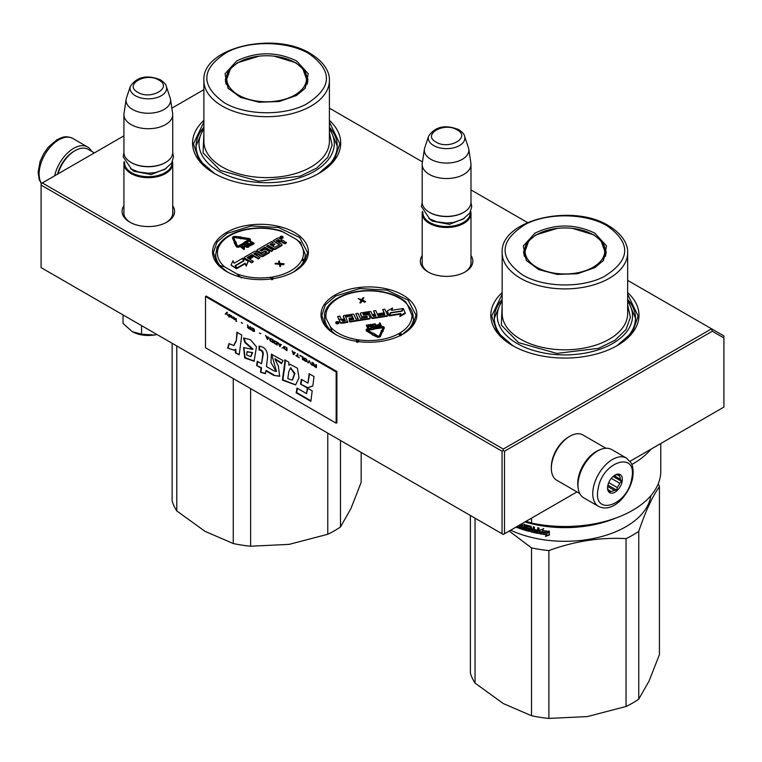 <?xml version="1.0" encoding="UTF-8"?>
<svg xmlns="http://www.w3.org/2000/svg" width="762" height="762" viewBox="0 0 762 762"><rect width="100%" height="100%" fill="white"/><g stroke="black" fill="none" stroke-linecap="round" stroke-linejoin="round"><path stroke-width="1.14" d="M294.37 271.529A47.93 27.67 180 0 1 226.581 271.529A47.93 27.67 180 0 1 226.581 232.4A47.93 27.67 180 0 1 294.37 232.4A47.93 27.67 180 0 1 294.37 271.529L294.37 271.529M402.831 334.156A47.93 27.67 180 0 1 335.042 334.156A47.93 27.67 180 0 1 335.042 295.018A47.93 27.67 180 0 1 402.831 295.018A47.93 27.67 180 0 1 402.831 334.156L402.831 334.156M470.992 255.632A26.251 15.154 180 0 1 465.144 271.929A26.251 15.154 180 0 1 428.025 271.929A26.251 15.154 180 0 1 422.186 255.632M627.659 292.56A74.076 42.767 180 0 1 617.287 345.538A74.076 42.767 180 0 1 512.521 345.538A74.076 42.767 180 0 1 502.158 292.56M172.726 205.816A26.251 15.154 180 0 1 166.878 222.123A26.251 15.154 180 0 1 129.759 222.123A26.251 15.154 180 0 1 123.92 205.816M329.394 120.358A74.076 42.767 180 0 1 319.021 173.336A74.076 42.767 180 0 1 214.255 173.336A74.076 42.767 180 0 1 203.892 120.358M329.394 108.166L422.472 161.906M470.992 189.919L527.523 222.552M627.659 280.368L711.575 328.813L503.282 449.075L42.32 182.937L123.92 135.836M171.841 108.166L203.892 89.659M220.047 265.376A44.291 25.565 0 0 0 227.924 272.282M324.85 315.125A44.291 25.565 0 0 0 324.65 317.563A44.291 25.565 0 0 0 332.089 331.746M407.737 305.238A44.291 25.565 180 0 1 413.223 317.525M428.663 272.291A24.508 14.145 180 0 1 422.081 262.642A24.508 14.145 180 0 1 422.186 261.337M470.992 261.337A24.508 14.145 180 0 1 471.097 262.642A24.508 14.145 180 0 1 464.515 272.291M502.158 299.466A70.59 40.757 0 0 0 494.309 318.145A70.59 40.757 0 0 0 513.788 346.253M627.659 299.466A70.59 40.757 180 0 1 635.498 318.145A70.59 40.757 180 0 1 616.029 346.253M130.397 222.475A24.508 14.145 180 0 1 123.815 212.827A24.508 14.145 180 0 1 123.92 211.522M172.726 211.522A24.508 14.145 180 0 1 172.831 212.827A24.508 14.145 180 0 1 166.24 222.475M203.892 127.264A70.59 40.757 0 0 0 196.044 145.942A70.59 40.757 0 0 0 215.522 174.05M329.394 127.264A70.59 40.757 180 0 1 337.233 145.942A70.59 40.757 180 0 1 317.764 174.05M42.32 182.937L41.091 183.652L41.091 185.08L502.053 451.209L503.282 450.494L504.511 451.209L712.299 331.241L711.575 328.813L723.9 335.928L723.9 407.089L630.022 461.286M503.282 449.075L503.282 450.494M712.299 331.241L723.9 337.947M41.091 185.08L41.091 267.624L503.282 534.467L504.511 533.752L504.511 451.209M502.053 451.209L502.053 533.752M576.967 491.919L504.511 533.752M335.337 334.318L325.326 325.555L321.821 315.249L325.403 304.838L335.623 296.018L359.75 288.569L386.972 290.122L408.108 300.142L416.052 315.249L412.547 325.555L402.546 334.318M226.876 271.701L216.865 262.938L213.36 252.632L216.951 242.221L227.162 233.391L251.289 225.952L278.511 227.495L299.657 237.515L307.591 252.632L304.086 262.938L294.084 271.701M512.836 345.719L497.186 332.07L491.7 316.011L502.158 294.237M627.659 294.237L638.118 316.011L632.622 332.07L616.982 345.719M214.57 173.517L198.92 159.868L193.434 143.808L203.892 122.034M329.394 122.034L339.852 143.808L334.356 159.868L318.716 173.517M470.992 263.947L470.992 213.398A24.403 14.087 0 0 1 455.924 226.409A24.403 14.087 0 0 1 429.33 223.361A24.403 14.087 180 0 1 422.186 213.398A24.403 14.087 180 0 1 422.443 211.341M470.992 213.398A24.403 14.087 0 0 0 470.726 211.341M470.268 212.274A23.708 13.687 0 0 1 456.095 225.362A23.708 13.687 0 0 1 429.825 222.504A23.708 13.687 180 0 1 422.9 212.274M429.825 212.541L429.33 212.255L429.825 212.541A23.708 13.687 0 0 0 463.353 212.541A23.708 13.687 0 0 0 463.591 212.398M463.353 212.541L463.839 212.255A24.403 14.087 0 0 1 429.33 212.255A24.403 14.087 180 0 1 422.186 202.292L422.186 164.44A24.403 14.087 180 0 1 422.272 163.22L424.405 149.095A22.26 12.849 180 0 1 424.729 147.771L428.635 136.084A18.288 10.554 0 0 0 433.654 145.552A18.288 10.554 -0 0 0 455.162 147.409A18.288 10.554 -0 0 0 464.534 136.084L468.449 147.771A22.26 12.849 0 0 1 468.763 149.095L470.897 163.22A24.403 14.087 0 0 1 470.992 164.44A24.403 14.087 0 0 1 455.924 177.451A24.403 14.087 0 0 1 429.33 174.403A24.403 14.087 180 0 1 422.186 164.44M463.839 212.255A24.403 14.087 0 0 0 470.992 202.292L470.992 164.44M468.763 149.095A22.26 12.849 0 0 1 455.99 161.858A22.26 12.849 0 0 1 430.844 159.296A22.26 12.849 180 0 1 424.405 149.095M172.726 214.132L172.726 163.582A24.403 14.087 0 0 1 157.658 176.603A24.403 14.087 0 0 1 131.064 173.546A24.403 14.087 180 0 1 123.92 163.582A24.403 14.087 180 0 1 124.177 161.525M172.726 163.582A24.403 14.087 0 0 0 172.46 161.525M172.002 162.458A23.708 13.687 0 0 1 157.829 175.555A23.708 13.687 0 0 1 131.559 172.698A23.708 13.687 180 0 1 124.635 162.458M131.559 162.735L131.064 162.449L131.559 162.735A23.708 13.687 0 0 0 165.078 162.735A23.708 13.687 0 0 0 165.325 162.592M165.078 162.735L165.573 162.449A24.403 14.087 0 0 1 131.064 162.449A24.403 14.087 180 0 1 123.92 152.486L123.92 114.624A24.403 14.087 180 0 1 124.006 113.405L126.14 99.279A22.26 12.849 180 0 1 126.463 97.965L130.369 86.277A18.288 10.554 0 0 0 135.388 95.736A18.288 10.554 -0 0 0 156.896 97.603A18.288 10.554 -0 0 0 166.268 86.277L170.183 97.965A22.26 12.849 0 0 1 170.498 99.279L172.631 113.405A24.403 14.087 0 0 1 172.726 114.624A24.403 14.087 0 0 1 157.658 127.645A24.403 14.087 0 0 1 131.064 124.587A24.403 14.087 180 0 1 123.92 114.624M165.573 162.449A24.403 14.087 0 0 0 172.726 152.486L172.726 114.624M170.498 99.279A22.26 12.849 0 0 1 157.724 112.043A22.26 12.849 0 0 1 132.578 109.48A22.26 12.849 180 0 1 126.14 99.279M156.943 334.508A22.66 13.078 180 0 1 154.191 335.051L156.896 334.48M132.293 331.661C138.551 335.042 145.847 336.166 154.191 335.051L141.551 334.147L132.293 331.661L123.044 323.459L123.044 314.935M141.551 325.622L141.551 334.147M578.091 487.547A26.146 15.097 -60 0 1 596.208 451.495A26.146 15.097 -60 0 1 599.894 449.799M579.768 493.538L556.765 480.25A26.146 15.097 -60 0 1 551.345 468.287A26.146 15.097 -60 0 1 569.833 436.264A26.146 15.097 -60 0 1 582.911 434.969L605.914 448.247M569.833 436.264L568.604 436.978L569.833 436.264M551.345 468.287L551.345 466.858A24.403 14.087 -60 0 1 568.604 436.978M94.355 152.905L88.182 149.342A26.146 15.097 120 0 0 75.105 150.638L73.876 151.352A24.403 14.087 120 0 0 57.579 174.136M73.876 151.352L75.105 150.638A26.146 15.097 120 0 0 57.96 173.917M578.491 479.612A27.889 16.097 -60 0 1 592.274 454.924A27.889 16.097 -60 0 1 611.638 449.542L626.421 458.086A27.889 16.097 -60 0 0 607.066 463.458A27.889 16.097 -60 0 0 593.274 488.147A27.889 16.097 -60 0 0 598.541 506.387L583.749 497.843A27.889 16.097 120 0 1 578.491 479.612M598.141 488.833C602.161 461.2 637.851 450.209 631.746 478.479C627.736 506.111 592.045 517.103 598.141 488.833M622.144 481.441A10.458 6.039 -60 0 1 614.105 492.623A10.458 6.039 -60 0 1 607.552 487.928A10.458 6.039 -60 0 1 607.743 485.87A10.458 6.039 -60 0 1 614.944 475.117A10.458 6.039 -60 0 1 622.144 481.441M607.571 487.328A9.068 5.229 120 0 0 608.571 490.204L609.8 492.3L610.848 491.357A9.068 5.229 120 0 0 614.277 490.299L607.647 486.47M614.439 475.431A9.068 5.229 -60 0 1 617.077 474.821L619.535 474.688L619.344 475.964A9.068 5.229 -60 0 1 620.373 479.269L621.601 481.365L619.658 483.175A9.068 5.229 120 0 1 617.258 487.537L616.734 490.166L614.277 490.299M621.601 481.365L613.096 476.46M619.658 483.175L611.286 478.346M617.258 487.537L608.733 482.613M610.848 491.357L608.362 489.918M616.734 490.166L607.914 485.08M619.344 475.964L617.315 474.793M620.373 479.269L614.115 475.659M91.554 151.286A27.889 16.097 120 0 0 87.573 146.98A27.889 16.097 120 0 0 78.048 146.39A27.889 16.097 -60 0 0 54.673 175.812M638.756 699.145A95.869 55.35 180 0 1 626.04 706.488L587.378 716.575L548.888 718.423L548.888 550.574C574.605 541.163 600.323 537.181 626.04 538.639A95.869 55.35 180 0 0 632.698 535.143A95.869 55.35 -0 0 0 638.756 531.304L638.756 699.145L649.11 680.933L659.425 654.606L659.425 486.756A95.869 55.35 -0 0 0 658.33 483.575M638.756 531.304C645.643 511.016 652.529 496.167 659.425 486.756M626.04 538.639L626.04 706.488M475.04 518.16L475.04 683.123L503.339 703.574L531.524 715.737L531.524 547.888L509.178 531.057M510.645 530.209A86.277 49.816 180 0 0 625.916 526.713A86.277 49.816 -0 0 0 650.891 495.633M548.888 550.574A95.869 55.35 180 0 1 531.524 547.888M548.888 718.423A95.869 55.35 180 0 1 531.524 715.737M475.04 683.123A95.869 55.35 180 0 1 470.392 673.103L470.392 515.474M528.571 529.323L528.676 528.733A85.582 49.406 180 0 1 526.561 528.142L525.761 525.304L526.247 524.999L525.761 525.304L526.247 528.504A86.277 49.816 180 0 0 528.38 529.104L528.38 530.152A86.277 49.816 180 0 1 525.037 529.199L525.037 524.647L523.894 524.294L523.894 528.847L522.761 528.495L522.294 523.78A86.277 49.816 180 0 1 521.97 523.675M537.543 532.267L537.543 532.267A86.277 49.816 180 0 1 534.41 531.619L534.41 527.066L533.2 526.799L533.2 529.247A86.277 49.816 180 0 1 531.619 528.876L531.114 526.304A86.277 49.816 180 0 1 526.247 524.999M537.743 531.247L537.962 530.866A85.582 49.406 180 0 1 535.143 530.295L534.895 530.676A86.277 49.816 180 0 0 537.743 531.247L537.962 530.866M538.972 533.143L538.458 533.495L538.972 533.143L538.972 527.98L537.743 527.752L537.743 530.2A86.277 49.816 180 0 1 534.895 529.619L534.895 530.676M538.667 533.105L538.458 533.495A86.277 49.816 180 0 1 531.114 531.914L530.619 531.352L531.39 531.543A85.582 49.406 180 0 0 538.667 533.105L539.182 532.762M530.619 527.409L530.704 526.818A85.582 49.406 180 0 1 527.447 525.951L527.133 526.313A86.277 49.816 180 0 0 530.428 527.19L530.619 531.352M526.952 526.428L527.133 527.704A86.277 49.816 180 0 0 529.285 528.285L529.771 528.857L529.285 531.447A86.277 49.816 180 0 1 518.998 528.257L519.37 527.914A85.582 49.406 180 0 0 529.571 531.076L530.057 530.762M521.399 528.037L521.399 528.037A86.277 49.816 180 0 1 518.998 527.199L518.998 528.257M521.579 527.047L521.579 527.933L521.922 526.694A85.582 49.406 180 0 1 519.903 525.999L519.532 526.342A86.277 49.816 180 0 0 521.579 527.047L521.922 526.694M520.817 524.342A86.277 49.816 180 0 0 521.399 524.542L521.579 525.99A86.277 49.816 180 0 1 519.532 525.285L519.532 526.342M518.103 525.904L518.103 527.923A86.277 49.816 180 0 1 516.007 527.113M541.211 532.238L540.02 533.771A86.277 49.816 180 0 0 546.735 534.772L545.468 536.4L549.354 535.048L549.354 531.4L547.964 533.181A86.277 49.816 180 0 1 541.211 532.238M542.287 530.476L543.516 528.904L539.753 530.114L539.753 533.724L541.077 532.019A86.277 49.816 180 0 0 547.821 532.971L549.069 531.371A86.277 49.816 180 0 1 542.287 530.476L543.687 528.514M615.629 518.122A86.277 49.816 180 0 1 524.932 521.97M523.894 528.847L524.227 524.399M528.866 528.952L528.571 530.038M533.2 529.247L533.457 526.856M535.143 529.676L535.143 530.295M537.743 530.2L537.962 527.79M530.895 527.037L530.895 530.981M519.37 527.333L519.37 527.914M519.903 525.418L519.903 525.999M521.579 525.99L521.751 524.189A85.582 49.406 180 0 1 521.322 524.046M518.103 527.447A85.582 49.406 180 0 1 516.503 526.828M549.478 534.648L545.621 536.01M546.735 534.772L546.878 534.381A85.582 49.406 180 0 1 540.306 533.4M549.192 530.981L547.964 532.571A85.582 49.406 180 0 1 541.268 531.628L539.753 533.724M539.953 530.047L539.953 533.343M585.73 525.18A85.582 49.406 180 0 1 544.078 525.18M517.608 526.19L517.093 526.485M533.457 529.923A85.582 49.406 180 0 1 531.886 529.552L531.809 531.028L533.009 531.304L533.2 530.295A86.277 49.816 180 0 1 531.619 529.923M533.2 530.295L533.009 531.304M606.095 253.67A41.31 23.851 0 0 0 605.485 251.05M534.981 233.124C554.936 223.657 574.881 223.657 594.827 233.124L606.523 245.964L603.533 260.375L594.827 267.672L577.472 273.729L557.232 274.425L538.744 269.605L526.275 260.375L523.294 245.964L534.981 233.124M526.752 260.966L523.599 251.822L526.742 242.697L535.696 234.953L557.355 228.371M572.462 228.371L594.112 234.953L603.075 242.697L606.219 251.822L603.056 260.966M660.778 443.541L660.778 471.154A95.869 55.35 180 0 1 531.524 523.037L531.524 518.16M526.094 521.294L531.524 523.037M651.081 449.132A95.869 55.35 180 0 1 631.831 464.506M627.659 301.304A67.627 39.043 180 0 1 602.18 348.444A67.627 39.043 180 0 1 517.084 343.472A67.627 39.043 -0 0 1 502.158 301.304M502.158 304.943L501.348 325.098L518.56 342.624L556.841 353.416L598.541 348.339L615.001 340.262L626.021 329.527L630.393 317.316L627.659 304.943M607.304 225.923C631.527 243.345 630.46 260.242 604.076 276.606C581.492 288.398 543.525 287.588 522.513 274.872C498.281 257.451 499.358 240.554 525.732 224.19C548.326 212.398 586.292 213.217 607.304 225.923M524.332 251.05A41.31 23.851 -0 0 0 523.723 253.67M593.084 267.233A39.853 23.012 180 0 1 542.306 269.919A39.853 23.012 180 0 1 528.533 241.564A39.853 23.012 180 0 1 536.724 234.696A39.853 23.012 -0 0 1 601.285 241.564A39.853 23.012 -0 0 1 593.084 267.233M627.659 299.609L635.498 318.211M494.319 318.211L502.158 299.609M340.481 440.474L340.481 526.942L350.844 508.73L361.159 482.403L361.159 452.409M340.481 526.942A95.869 55.35 180 0 1 327.774 534.286L289.112 544.373L250.622 546.221A95.869 55.35 180 0 1 233.258 543.535L233.258 378.562M327.774 433.14L327.774 534.286M250.622 388.591L250.622 546.221M176.774 345.958L176.774 510.921L205.073 531.371L233.258 543.535M176.774 510.921A95.869 55.35 180 0 1 172.126 500.901L172.126 343.271M307.829 81.467A41.31 23.851 0 0 0 307.219 78.848M236.715 60.922C256.67 51.454 276.616 51.454 296.561 60.922L308.258 73.762L305.267 88.173L296.561 95.469L279.206 101.527L258.966 102.222L240.478 97.403L228.009 88.173L225.028 73.762L236.715 60.922M228.486 88.763L225.333 79.619L228.476 70.495L237.43 62.751L259.09 56.169M274.196 56.169L295.847 62.751L304.81 70.495L307.953 79.619L304.79 88.763M329.394 129.102A67.627 39.043 180 0 1 303.914 176.241A67.627 39.043 180 0 1 218.818 171.269A67.627 39.043 -0 0 1 203.892 129.102M203.892 132.74L203.083 152.895L220.294 170.421L258.575 181.213L300.276 176.136L316.735 168.059L327.755 157.324L332.127 145.113L329.394 132.74M309.039 53.721C333.261 71.142 332.184 88.04 305.81 104.404C283.226 116.195 245.25 115.386 224.238 102.67C200.015 85.249 201.092 68.351 227.467 51.987C250.06 40.196 288.026 41.015 309.039 53.721M226.066 78.848A41.31 23.851 -0 0 0 225.457 81.467M294.818 95.031A39.853 23.012 180 0 1 244.04 97.717A39.853 23.012 180 0 1 230.267 69.361A39.853 23.012 180 0 1 238.458 62.494A39.853 23.012 0 0 1 303.019 69.361A39.853 23.012 0 0 1 294.818 95.031M329.394 127.406L337.233 146.009M196.044 146.009L203.892 127.406M336.194 334.794A44.796 25.86 180 0 1 332.099 331.861L330.422 326.831L324.298 314.897C325.355 308.467 329.517 303.028 336.785 298.561A1.743 1.029 58.7 0 1 337.69 298.628A2.438 1.41 0 0 0 338.28 298.018L337.452 298.475L338.28 298.018A2.438 1.41 0 0 0 339.319 297.685A43.053 24.86 180 0 1 378.962 291.551A2.438 1.41 0 0 0 380.162 291.541L381.21 292.065M406.07 302.181L406.07 302.19C399.945 296.942 391.754 293.408 381.486 291.598L381.19 291.894A43.053 24.86 180 0 1 407.451 304.61L413.585 319.249A44.796 25.86 180 0 1 401.688 334.794M405.775 302.438L407.451 304.61M335.899 322.812A1.495 0.867 0 0 0 335.842 323.04A1.495 0.867 0 0 0 335.899 323.259A1.495 0.867 0 0 0 337.537 323.898A1.495 0.867 0 0 0 338.842 323.04A1.495 0.867 0 0 0 338.795 322.812M339.547 320.688A1.391 0.81 0 0 0 339.5 320.897A1.391 0.81 0 0 0 339.547 321.107L340.347 322.812A1.095 0.638 0 0 0 341.69 323.259L347.72 322.326L345.567 316.363L352.025 315.573L352.977 317.621L349.006 318.24L349.291 318.849L353.263 318.23L353.758 319.335L349.196 320.202L349.768 321.44L369.313 318.421A1.095 0.638 0 0 0 370.094 317.64L368.941 315.154A1.095 0.638 0 0 0 367.589 314.706L363.379 315.144L363.045 313.658L369.075 312.725L371.608 317.411A1.095 0.638 0 0 0 372.951 317.859L386.763 315.716A1.095 0.638 0 0 0 387.534 314.944L384.867 309.191L382.715 309.524L384.229 312.791L378.571 313.668L378.857 314.277L384.515 313.401L384.753 314.696L378.114 315.725L375.742 310.601L373.58 310.934L375.104 314.201L372.275 314.639L371.037 311.982A1.095 0.638 0 0 0 369.694 311.534L361.178 312.858A1.095 0.638 0 0 0 360.397 313.63L361.636 316.287A1.095 0.638 0 0 0 362.979 316.735L366.693 316.154L367.274 317.402L360.369 318.468L357.997 313.344L355.835 313.677L358.216 318.802L356.064 319.135L353.968 314.63A1.095 0.638 0 0 0 352.625 314.173L344.1 315.497A1.095 0.638 0 0 0 343.329 316.268L344.557 318.926L342.405 319.259A1.095 0.638 180 0 1 341.062 318.811L339.823 316.154L337.671 316.487L338.823 318.983A1.391 0.81 0 0 0 340.538 319.545A1.391 0.81 0 0 0 339.5 320.326A1.391 0.81 0 0 0 339.547 320.535L340.347 322.24A1.095 0.638 0 0 0 341.69 322.688L347.72 321.764M337.671 316.487L338.823 319.545A1.391 0.81 0 0 0 339.576 320.069M343.329 316.516A1.095 0.638 0 0 0 343.329 316.84L344.31 318.964M355.835 313.677L357.969 318.84M360.397 313.868A1.095 0.638 0 0 0 360.397 314.201L361.636 316.849A1.095 0.638 0 0 0 362.979 317.297L366.693 316.725L367.36 317.383M373.58 310.934L374.856 314.239M378.571 313.668L378.857 314.849L384.515 313.973L384.839 314.677M382.715 309.524L383.981 312.83M362.96 314.249L369.503 313.439L371.608 317.973A1.095 0.638 0 0 0 372.951 318.421L386.763 316.287A1.095 0.638 0 0 0 387.534 315.516L387.534 315.268M349.196 320.202L349.768 322.012L369.313 318.992A1.095 0.638 0 0 0 370.094 318.211L370.094 317.973M349.006 318.24L349.291 319.421L353.263 318.802L353.587 319.507M345.481 316.954L351.596 316.001L352.73 317.659M389.677 315.268L400.993 313.515L399.869 316.525L405.317 313.373L403.317 308.515L402.088 311.163L390.773 312.915L389.677 315.268L389.677 315.839L400.707 314.135M391.754 310.305L392.563 307.991L387.191 311.087L389.172 315.344L390.401 312.696L401.717 310.944L402.812 308.591L391.468 310.344L392.563 307.991M401.869 311.191L402.812 308.591M387.191 311.087L389.172 315.916L390.62 313.23M372.027 333.194L372.037 334.68L376.78 336.909A2.229 1.286 0 0 0 380.495 336.328L382.229 332.08L381.152 331.908L379.419 335.585A1.114 0.648 180 0 1 377.561 335.88L373.599 333.185L372.027 333.194L372.037 334.108L376.78 336.337A2.229 1.286 0 0 0 380.495 335.756L382.229 332.08M382.991 327.984L382.153 327.231L383.115 327.66L381.533 331.099L380.99 331.013L381.781 331.803L383.143 331.346L382.61 331.26L384.172 327.946A1.886 1.086 0 0 0 384.238 327.66A1.886 1.086 0 0 0 381.867 326.612L374.761 327.708L375.056 328.327L382.153 327.231M374.761 327.708L375.056 328.898L382.153 327.803M384.172 328.517A1.886 1.086 0 0 0 384.238 328.232A1.886 1.086 0 0 0 384.172 327.946L382.857 331.299M382.229 332.222L383.143 331.346M380.99 331.013L381.352 331.946M366.217 330.156A1.886 1.086 0 0 0 366.151 330.441A1.886 1.086 0 0 0 366.722 331.222L371.389 333.861L372.027 333.48M367.446 330.156L373.713 329.46L374.494 328.66L373.123 327.612L367.551 328.822A1.886 1.086 0 0 0 366.151 329.87A1.886 1.086 0 0 0 366.722 330.651L371.389 333.289L372.161 332.832L367.265 329.87L373.713 328.889L374.494 328.089M377.342 325.288L378.485 326.536L381.324 326.165L380.076 322.907L379.495 323.002L380.048 324.202L377.847 324.602L377.447 325.517L381.324 325.593M379.495 323.002L379.8 324.241M372.237 324.793L372.666 326.527L373.694 327.165L376.209 326.774L376.542 325.355L375.123 323.86L372.599 324.25L372.275 325.098L373.199 326.422L375.418 326.507L376.58 325.66M370.494 324.393L371.475 326.507L369.132 324.602L368.36 324.726L367.989 327.041L367.008 324.936L366.427 325.593L367.675 328.279L368.541 328.136L368.884 325.517L371.446 327.689L372.313 327.555L371.075 324.307L370.494 324.393L371.046 326.165M362.607 300.161L363.798 297.675L362.96 297.809L361.721 299.676L358.188 298.542L361.493 300.161L359.988 302.428L360.836 302.304L362.064 300.428L365.608 301.562L362.341 300.028L363.798 297.675M359.988 302.428L359.988 303L360.836 302.866L362.064 300.99L364.76 302.266L365.608 301.562M358.188 298.542L361.207 300.59M357.845 342.405L357.711 339.9L356.673 342.224M401.288 335.328L399.602 333.423L400.421 335.823M336.594 298.971L338.28 298.018M338.795 322.24A1.495 0.867 0 0 0 337.147 321.612A1.495 0.867 0 0 0 335.842 322.469A1.495 0.867 0 0 0 335.899 322.688A1.495 0.867 0 0 0 337.537 323.326A1.495 0.867 0 0 0 338.842 322.469A1.495 0.867 0 0 0 338.795 322.24M384.515 313.973L384.515 313.401M378.857 314.849L378.857 314.277M349.768 322.012L349.768 321.44M353.263 318.802L353.263 318.23M349.291 319.421L349.291 318.849M399.869 315.954L405.317 312.811M390.401 313.268L390.401 312.696M389.172 315.916L389.172 315.344M372.037 334.68L372.037 334.108M372.428 334.451L372.428 333.88M375.056 328.898L375.056 328.327M371.389 333.861L371.389 333.289M373.713 329.46L373.713 328.889M373.561 329.127L373.561 328.565M377.447 326.088L377.447 325.517M379 326.527L379 325.955M378.485 326.536L378.485 325.974M378.019 326.431L378.019 325.86M377.619 326.25L377.619 325.679M375.418 327.079L375.418 326.507M374.637 327.193L374.637 326.631M374.132 327.212L374.132 326.641M373.694 327.165L373.694 326.593M373.199 326.993L373.199 326.422M372.894 326.793L372.894 326.222M372.666 326.527L372.666 325.955M372.275 325.669L372.275 325.098M376.485 326.479L376.485 325.917M376.209 326.774L376.209 326.203M375.876 326.946L375.876 326.374M371.446 327.689L372.313 326.984M368.884 325.517L368.884 324.945L371.446 327.117M368.541 328.136L368.884 324.945M367.675 328.279L368.541 327.574M366.427 325.022L367.675 327.708M364.76 302.266L364.76 301.695M362.064 300.99L362.064 300.428M360.836 302.866L360.836 302.304M380.028 291.884L380.162 291.541A2.438 1.41 0 0 0 381.19 291.894M337.128 323.126L336.423 321.974L337.69 322.326L337.69 321.774L338.233 322.955L337.128 323.126M341.624 320.03L344.843 319.535L345.424 320.783L342.538 321.231L341.624 320.03M372.551 315.249L375.38 314.811L375.885 315.916L373.466 316.44L372.551 315.249M380.209 324.545L380.609 325.403L377.952 325.26L380.209 324.545L380.362 325.441M374.485 326.288L373.247 325.86L372.961 324.564L375.561 324.593L375.857 325.888L374.485 326.288M336.956 323.078L336.956 322.507M336.747 322.488L336.852 321.907M337.69 322.555L337.69 321.774M341.871 320.564L344.843 320.107L344.843 319.535M344.843 320.107L345.176 320.821M372.799 315.782L375.38 315.382L375.38 314.811M375.38 315.382L375.714 316.087M378.371 324.831L378.104 325.498L378.104 324.926M378.371 325.393L380.209 325.107M372.932 325.174L372.961 324.564M372.961 325.136L373.19 324.402M373.19 324.974L373.551 324.288M373.551 324.86L374.332 324.164M374.332 324.736L374.742 324.164M374.742 324.736L375.085 324.231M375.561 325.155L375.876 325.841M337.195 322.631L337.909 322.793L337.195 323.117M216.722 248.117L218.589 246.621L217.656 246.659C222.828 237.658 232.915 231.762 247.936 228.981L250.212 228.629C260.966 227.209 271.262 227.962 281.102 230.886L296.399 239.401L300.466 242.459M241.316 277.901L236.744 273.844L224.552 266.805L219.989 265.595A44.796 25.86 180 0 1 215.684 254.527L216.999 248.069A1.743 1.381 22.5 0 1 218.608 247.317A2.438 1.41 0 0 0 218.589 246.621A2.438 1.41 0 0 0 219.208 246.031A43.053 24.86 180 0 1 248.231 229.276A2.438 1.41 0 0 0 249.25 228.924L249.384 229.267M280.092 237.363A1.495 0.867 0 0 0 280.006 237.649A1.495 0.867 0 0 0 280.445 238.258A1.495 0.867 0 0 0 282.073 238.449A1.495 0.867 0 0 0 283.007 237.649A1.495 0.867 0 0 0 282.921 237.363M278.816 242.516L279.902 241.887A1.095 0.638 0 0 1 281.454 241.887L284.817 243.83L286.398 242.916L283.245 240.525A1.391 0.81 0 0 0 281.273 240.525A1.391 0.81 0 0 0 281.683 239.963A1.391 0.81 0 0 0 281.273 239.392L279.102 238.135A1.095 0.638 0 0 0 277.549 238.135L273.139 240.687L279.664 244.745L274.758 247.288L272.158 245.793L275.072 244.107L274.291 243.659L271.386 245.335L269.948 244.431L273.206 242.468L271.634 241.554L257.318 249.812A1.095 0.638 0 0 0 257.318 250.717L260.48 252.536A1.095 0.638 0 0 0 262.033 252.536L265.3 250.936L266.871 252.127L262.461 254.679L256.213 251.355A1.095 0.638 0 0 0 254.66 251.355L244.554 257.185A1.095 0.638 0 0 0 244.554 258.089L251.851 262.299L253.422 261.385L249.288 258.994L253.422 256.603L252.651 256.156L248.507 258.547L247.174 257.499L252.032 254.689L258.528 258.442L260.109 257.527L255.965 255.137L258.042 253.946L261.404 255.889A1.095 0.638 0 0 0 262.957 255.889L269.196 252.289A1.095 0.638 0 0 0 269.196 251.393L265.824 249.45A1.095 0.638 0 0 0 264.271 249.45L261.547 251.022L259.871 250.25L265.024 247.193L271.52 250.936L273.101 250.031L266.605 246.278L268.176 245.364L273.901 248.669A1.095 0.638 0 0 0 275.453 248.669L281.692 245.069A1.095 0.638 0 0 0 281.692 244.173L278.32 242.23L279.902 241.316A1.095 0.638 180 0 1 281.454 241.316L284.817 243.259L286.398 242.354M267.1 246.564L268.176 245.935L273.901 249.241A1.095 0.638 0 0 0 275.453 249.241L281.692 245.64A1.095 0.638 0 0 0 281.892 244.907M260.223 250.536L265.024 247.764L271.52 251.508L273.101 250.031M256.461 255.422L258.042 254.508L261.404 256.451A1.095 0.638 0 0 0 262.957 256.451L269.196 252.851A1.095 0.638 0 0 0 269.396 252.117M247.421 257.918L252.032 255.26L258.528 259.013L260.109 257.527M249.774 259.28L253.422 256.603M244.345 257.918A1.095 0.638 0 0 0 244.554 258.651L251.851 262.871L253.422 261.385M257.118 250.546A1.095 0.638 0 0 0 257.318 251.279L260.48 253.108A1.095 0.638 0 0 0 262.033 253.108L264.805 251.498L266.624 252.27M270.3 244.716L273.206 242.468M272.653 246.069L275.072 244.107M273.139 240.687L279.425 244.888M231.01 265.062L236.458 268.776L235.229 265.567L243.516 260.775L242.421 258.423L234.134 263.204L233.001 260.766L231.01 265.062L236.458 268.214M235.734 265.643L236.82 268.567L245.135 263.766L246.221 266.128L248.183 261.328L242.792 258.204L244.021 260.852L235.734 265.643L236.82 267.995L245.135 263.204L246.221 265.557L248.183 261.328M242.792 258.204L243.811 260.975M240.821 238.258L240.821 238.83L242.173 238.363L241.373 237.011L235.334 236.449A2.229 1.286 0 0 0 232.553 237.696A2.229 1.286 0 0 0 232.629 238.03L234.315 241.716L235.391 241.544L233.705 237.868A1.114 0.648 180 0 1 235.058 237.077L240.821 238.258L242.173 237.801M233.763 238.001A1.114 0.648 0 0 1 235.058 237.649L240.821 238.496M232.61 237.982A2.229 1.286 0 0 0 232.553 238.268A2.229 1.286 0 0 0 232.629 238.601L234.515 242.249M234.153 242.611L236.21 246.421A1.886 1.086 0 0 0 237.544 247.193A1.886 1.086 0 0 0 239.363 246.917L244.564 243.916L243.773 242.888L238.573 245.888L237.287 245.688L235.763 242.364L236.306 242.278L234.944 241.821L234.153 242.611L234.686 242.526L236.21 245.85A1.886 1.086 0 0 0 237.544 246.621A1.886 1.086 0 0 0 239.363 246.345L244.564 243.345M236.01 242.897L236.306 242.278M246.069 243.04L249.841 240.868A1.886 1.086 0 0 0 250.393 240.097A1.886 1.086 0 0 0 250.327 239.811M244.564 243.507L246.069 243.526L245.65 242.716L249.841 240.297A1.886 1.086 0 0 0 250.393 239.525A1.886 1.086 0 0 0 248.983 238.477L242.649 237.534L242.373 238.163L249.279 239.525L244.44 242.021L244.459 242.935L246.069 242.954M244.44 242.021L244.459 242.935M249.098 239.811L248.698 239.097M242.373 238.163L242.373 238.725L248.698 239.668M243.516 248.193L244.573 247.498L244.135 246.012L240.716 247.069L244.116 249.031L243.021 247.907L244.64 246.64M240.716 247.069L244.116 249.603L244.535 248.783M244.612 245.069L244.764 246.212L247.012 247.345L249.288 246.526L249.269 245.135L247.031 244.002L245.031 244.573L244.764 245.64L246.574 246.688L249.422 245.716M250.279 244.488L252.689 244.65L251.003 241.964L254.108 243.259L250.708 241.297L250.069 241.668L252.041 244.03L247.307 243.259L250.708 245.221L248.45 243.43L252.689 244.078M247.307 243.259L250.708 245.793L251.127 244.983M250.069 241.668L251.422 243.859M251.841 243.011L253.679 244.078L254.108 243.259M280.292 264.433L283.559 264.738L284.169 263.814L279.911 263.376L279.244 260.966L278.625 261.328L279.178 263.309L275.139 263.338L279.292 263.728L280.064 266.186L280.683 265.833L280.13 263.852L284.169 263.814M275.139 263.338L275.139 263.909L279.292 264.3L280.064 266.757L280.683 265.833M278.625 261.328L279.016 263.29M272.748 279.606L271.701 277.282L271.577 279.787M296.399 239.401A43.053 24.86 180 0 1 302.343 258.889A2.438 1.41 0 0 0 302.362 259.585L304.228 260.928L303.819 260.099L304.438 261.223M248.212 229.448L249.25 228.924A2.438 1.41 0 0 0 250.45 228.933A43.053 24.86 180 0 1 284.207 232.362M217.561 246.612L217.046 247.279M280.445 237.687A1.495 0.867 0 0 0 282.073 237.877A1.495 0.867 0 0 0 283.007 237.077A1.495 0.867 0 0 0 282.569 236.468A1.495 0.867 0 0 0 280.93 236.277A1.495 0.867 0 0 0 280.006 237.077A1.495 0.867 0 0 0 280.445 237.687M284.817 243.83L284.817 243.259M268.176 245.935L268.176 245.364M271.52 251.508L271.52 250.936M265.024 247.764L265.024 247.193M258.042 254.508L258.042 253.946M258.528 259.013L258.528 258.442M252.032 255.26L252.032 254.689M251.851 262.871L251.851 262.299M245.135 263.766L245.135 263.204M246.221 266.128L246.221 265.557M236.82 268.567L236.82 267.995M234.315 242.278L234.315 241.716M234.686 243.097L234.686 242.526M244.573 247.498L244.573 246.926M244.297 247.736L244.297 247.174M244.116 249.603L244.116 249.031M249.288 246.526L249.288 245.964M249.003 246.774L249.003 246.212M248.441 247.107L248.441 246.536M248.012 247.269L248.012 246.697M247.583 247.345L247.583 246.774M247.012 247.345L247.012 246.774M246.574 247.259L246.574 246.688M246.145 247.088L246.145 246.517M245.059 246.459L245.059 245.897M244.764 246.212L244.764 245.64M244.621 245.964L244.621 245.393M252.127 244.973L252.127 244.412M250.708 245.793L250.708 245.221M253.679 244.078L253.679 243.507M283.559 264.738L283.559 264.176M280.064 266.757L280.064 266.186M279.292 264.3L279.292 263.728M293.227 272.177A44.796 25.86 180 0 0 303.419 261.89A1.743 1.362 -152.8 0 0 301.752 260.175A2.438 1.41 0 0 1 302.362 259.585L303.914 261.614M281.121 236.449L282.74 237.239L281.321 237.296L281.807 237.782L280.311 236.915L281.13 236.734M279.902 240.421L277.549 241.783L275.968 240.868L278.082 239.659L279.902 240.421M257.261 253.498L255.194 254.689L253.756 253.784L255.432 252.727L257.261 253.498M242.583 247.66L241.497 247.031L243.135 246.174L244.069 246.545L242.583 247.66M246.04 244.497L248.555 245.126L248.783 245.755L248.002 246.288L245.269 245.44L246.393 244.373M276.463 241.154L278.082 239.659M279.406 240.706L278.082 240.22M254.108 254.06L255.432 252.727M256.765 253.784L255.432 253.298M241.992 247.317L242.849 246.25M242.849 246.821L243.135 246.174M243.135 246.745L243.421 246.174M243.421 246.745L243.707 246.259M243.926 246.888L243.926 246.383M246.393 244.945L246.745 244.335M246.745 244.907L247.107 244.373M247.469 245.069L248.555 245.697L248.555 245.126M245.345 245.516L245.469 244.821M245.469 245.393L246.04 245.059M227.028 312.239L225.476 313.963L225.914 314.22M226.524 313.573L227.981 315.697L226.781 313.306L227.467 312.487L226.952 312.191L225.228 314.106L226.762 313.439L227.781 315.297M316.43 364.827L315.916 364.522L315.916 365.798L314.449 364.95L313.163 362.931L313.934 364.769L313.249 365.16L314.363 366.474L316.43 367.665L316.43 364.827M312.468 365.379L311.953 362.236L312.468 365.379M311.267 364.684L309.201 360.645L307.819 362.693L308.334 362.998L309.543 361.207L311.267 364.684M305.067 361.102L306.876 361.721L307.134 360.416L304.638 358.073L303.771 358.178L303.943 360.035L307.029 361.598M302.485 359.616L303 359.912L303 357.064L299.895 355.273L302.485 357.13L302.485 359.616L303 359.626M292.322 350.901L293.18 354.244L293.865 354.644L295.246 352.587L292.665 351.825L292.322 350.901M283.788 346.405L283.788 348.396L286.979 350.663L286.979 347.815L283.788 346.405M282.845 347.853L282.073 347.824L282.845 347.853M280.006 346.634L281.378 344.586L278.797 343.824L277.94 342.595L280.006 346.634M274.406 340.738L273.806 341.176L274.063 342.776L277.244 345.043L277.244 342.195L274.406 340.738M270.272 338.357L269.672 338.795L269.929 340.395L273.11 342.662L273.11 339.814L270.272 338.357M260.709 333.68L259.509 332.984L260.709 333.68M236.506 321.526L235.991 318.383L236.506 321.526M230.743 315.411L229.791 314.801L230.048 316.582L232.458 318.04L230.486 316.773L232.553 317.116L230.743 315.411M295.932 355.53L299.209 357.721L297.828 356.626L297.828 354.082L297.313 353.787L297.313 356.33L295.932 355.53M265.538 335.432L267.605 339.471L268.976 337.423L266.395 336.661L265.538 335.432M234.62 318.068L233.41 316.887L234.182 319.03L233.239 318.726L235.306 319.916L234.62 318.068M251.412 327.708L254.165 329.841L253.908 331.022L251.327 329.355L251.755 330.146L254.594 331.299L254.079 329.003L251.412 327.708M250.117 326.536L250.117 327.803L248.65 326.965L247.364 324.945L248.136 326.784L247.45 327.174L250.631 329.679L250.117 326.536M242.535 323.193L241.335 322.497L242.535 323.193M229.105 314.401L229.105 317.249L229.105 314.401M235.782 341.281L233.686 345.51L228.952 343.586L227.648 348.129L234.353 350.253L235.287 349.567L235.439 352.911L239.22 354.844L241.764 335.042L236.877 332.222L236.277 340.995L233.953 345.319M243.526 338.214L244.869 342.509L252.517 349.387L243.621 347.586L244.735 358.007L254.098 361.217L256.47 346.843L250.488 339.728L243.869 338.014M273.787 370.789L266.443 366.551L267.586 357.092C267.529 350.415 264.69 346.777 259.061 346.167L259.061 350.12C261.376 350.091 262.614 351.492 262.776 354.33L261.547 363.731L257.289 361.274L256.594 365.493L261.033 368.056L260.499 372.227L265.481 373.704L265.843 370.827L273.787 375.418L279.606 376.257L278.406 366.189L274.892 358.95L281.53 363.636L283.016 360.588L271.405 354.178L270.967 362.617L276.158 371.427L273.787 370.789M284.731 362.836L282.426 380.133L295.599 384.915L298.999 377.781L297.428 368.189L290.112 364.303L288.912 365.255L288.769 362.15L284.731 359.816L284.731 362.836L285.226 362.55L282.921 379.847L295.704 384.848M300.552 384.096L307.324 388.01L312.82 385.953L314.02 376.533L309.143 373.723L307.934 383.134L301.333 379.324L300.552 384.096L307.819 387.725L312.83 385.848M310.867 401.326L312.191 390.877L307.315 388.058L306.581 393.63L296.97 388.077L296.189 392.849L310.867 401.326M205.511 296.513L205.511 347.748L336.156 423.177L336.156 371.942L205.511 296.513L206.245 296.085L336.89 371.513L336.156 371.942M314.363 366.474L316.43 367.379M313.334 365.398L313.82 365.617M313.934 364.769L313.563 363.169M315.916 365.798L316.163 364.665M311.953 365.084L312.468 365.093M312.201 362.379L312.201 364.941M309.543 361.207L310.991 364.246M307.819 362.693L308.477 362.788M309.305 360.712L308.067 362.55M304.638 360.797L305.314 360.959M304.286 360.474L304.876 360.655M303.943 360.035L304.533 360.331M303.686 358.435L303.933 359.197M302.485 357.13L302.724 359.474M299.895 355.635L302.724 356.987M292.189 350.825L293.427 354.101M283.616 346.548L284.388 348.701L286.979 350.377M282.073 347.824L282.731 347.929M278.32 342.814L279.559 346.091M275.177 343.853L277.244 344.757M274.749 343.538L275.425 343.71M274.406 343.224L274.996 343.395M274.063 342.776L274.653 343.081M273.806 341.176L274.044 341.947M271.043 341.462L273.11 342.376M270.615 341.157L271.291 341.319M270.272 340.833L270.862 341.014M269.929 340.395L270.52 340.69M269.672 338.795L269.91 339.557M259.509 333.289L260.709 333.699M235.991 321.231L236.506 321.24M236.239 318.526L236.239 321.088M231.858 317.202L232.448 317.144M231.343 316.963L232.105 317.059M231.515 317.735L232.362 317.878M229.962 315.382L230.21 316.211M295.932 355.835L299.209 357.435M297.313 356.33L297.561 353.93M265.919 335.661L267.157 338.938M234.182 319.03L234.182 317.945M251.327 327.955L252.012 328.07M254.079 331.489L254.584 331.308M253.736 331.413L254.327 331.346M253.308 331.222L253.984 331.27M252.527 330.775L253.555 331.079M252.098 330.46L252.774 330.632M251.755 330.146L252.346 330.317M251.412 329.708L252.003 330.003M254.165 329.841L254.413 330.603M253.651 328.993L254.156 329.127M253.308 328.736L253.898 328.851M252.527 328.289L253.555 328.593M252.184 328.155L252.774 328.146M251.927 328.127L252.432 328.012M250.117 327.803L250.365 326.679M248.564 328.489L250.631 329.394M247.536 327.403L248.021 327.631M248.136 326.784L247.764 325.174M241.335 322.793L242.535 323.212M228.924 314.296L228.924 316.859M237.306 332.47L236.277 340.995M235.439 352.911L239.278 354.34M235.287 349.567L235.772 349.282L235.934 352.625M227.648 348.129L234.486 350.168M229.257 343.957L228.133 347.843M244.021 337.957L245.364 342.224L252.994 349.091M244.869 342.509L245.364 342.224M243.859 347.462L245.116 357.607L254.289 361.083M271.615 354.063L276.377 371.246M275.158 358.835L281.826 363.045M273.787 375.418L279.816 376.123M265.843 370.827L266.338 370.542L274.282 375.133M260.499 372.227L265.528 373.285M261.033 368.056L261.528 367.77L260.995 371.942M256.594 365.493L261.528 367.77M257.699 361.502L257.089 365.208M261.547 363.731L263.271 354.044C263.214 351.253 261.976 349.844 259.556 349.844L259.061 350.12M259.556 346.186L259.556 349.844M285.226 360.102L285.226 362.55M288.912 365.255L290.112 364.303M282.426 380.133L282.921 379.847M307.324 388.01L307.819 387.725M301.742 379.562L301.047 383.819M307.934 383.134L309.562 373.961M296.189 392.849L296.685 392.573L310.934 400.793M297.38 388.315L296.685 392.573M306.581 393.63L307.743 388.306M336.89 371.513L336.89 422.748L336.156 423.177M316.163 366.017L315.916 367.065L313.763 365.284L316.163 366.017L315.916 367.065M304.533 358.397L306.6 359.407L306.772 361.083L304.467 360.216L304.533 358.397M294.418 352.796L293.522 354.197L292.96 351.996M284.388 346.758L286.712 347.739L286.712 349.863L284.312 348.577L284.388 346.758M280.559 344.795L279.654 346.196L279.092 343.986M274.653 341.138L276.977 342.119L276.977 344.243L274.577 342.957L274.653 341.138M270.52 338.757L272.844 339.738L272.844 341.852L270.443 340.566L270.52 338.757M230.486 315.744L231.686 316.135L231.858 316.906L230.391 316.182L231.267 315.649M268.157 337.633L267.252 339.033L266.69 336.833M250.365 328.031L250.117 329.079L247.964 327.289L250.365 328.031L250.117 329.079M247.269 351.73L252.689 352.615L250.803 356.492M290.674 367.913L294.942 373.475L292.513 379.905M314.02 365.122L314.525 365.074M314.277 365.217L315.916 366.16M304.467 358.454L304.971 358.34M304.724 358.483L305.314 358.483M305.067 358.626L306 358.873M305.752 359.016L306.343 359.14M306.095 359.283L306.6 359.407M306.619 360.121L306.857 360.893M292.751 352.12L294.542 352.873M294.303 353.016L293.522 354.197M284.312 346.824L284.817 346.71M284.569 346.853L285.159 346.843M284.912 346.986L286.712 347.739M286.464 347.882L286.464 350.006M278.882 344.11L280.683 344.862M280.435 345.005L279.654 346.196M274.577 341.205L275.082 341.09M274.834 341.233L275.425 341.224M275.177 341.366L276.977 342.119M276.73 342.262L276.73 344.386M270.443 338.814L270.948 338.699M270.7 338.842L271.291 338.842M271.043 338.985L272.844 339.738M272.596 339.881L272.596 341.995M266.481 336.947L268.281 337.709M268.034 337.842L267.252 339.033M248.222 327.136L248.726 327.079M248.479 327.222L250.117 328.174M252.203 352.892L250.574 356.654L246.688 354.959L246.983 351.853L252.689 352.615M287.836 378.704L288.722 371.846L290.408 368.017L294.446 373.809L292.275 380.067L287.836 378.704M464.382 218.37L449.504 224.38L432.292 221.085L428.796 218.37M457.133 129.883C444.189 121.653 421.777 134.588 436.035 142.065C448.98 150.305 471.402 137.36 457.133 129.883M166.116 168.564L151.238 174.565L134.026 171.269L130.521 168.564M158.867 80.077C145.923 71.838 123.511 84.782 137.77 92.259C150.714 100.489 173.136 87.544 158.867 80.077M41.3 183.537L39.253 179.689L38.1 172.269L40.138 161.363L43.644 153.762L48.397 147.056L56.836 139.798L61.665 137.617C65.161 136.303 68.866 136.579 72.781 138.436A27.889 16.097 120 0 0 63.256 137.846A27.889 16.097 120 0 0 43.148 157.848A27.889 16.097 120 0 0 41.481 183.423M520.532 339.204A62.751 36.224 -0 0 0 588.921 347.062A62.751 36.224 -0 0 0 627.659 313.592L627.659 252.679A62.751 36.224 180 0 1 588.921 286.15A62.751 36.224 180 0 1 520.532 278.292A62.751 36.224 180 0 1 502.158 252.679L502.158 313.592A62.751 36.224 -0 0 0 520.532 339.204M524.361 256.394A40.786 23.546 180 0 1 524.123 253.813L524.123 255.594M605.447 256.394A40.786 23.546 -0 0 0 605.695 253.813L605.695 255.594M222.266 167.002A62.751 36.224 0 0 0 290.655 174.86A62.751 36.224 0 0 0 329.394 141.389L329.394 80.477A62.751 36.224 180 0 1 290.655 113.948A62.751 36.224 180 0 1 222.266 106.089A62.751 36.224 180 0 1 203.892 80.477L203.892 141.389A62.751 36.224 0 0 0 222.266 167.002M226.095 84.191A40.786 23.546 180 0 1 225.857 81.61L225.857 83.391M307.181 84.191A40.786 23.546 0 0 0 307.429 81.61L307.429 83.391M356.235 341.271L356.683 339.547A43.053 24.86 180 0 1 330.422 326.831M411.909 314.23A43.053 24.86 180 0 1 400.183 332.823A2.438 1.41 0 0 0 399.602 333.423A2.438 1.41 0 0 0 398.555 333.766A43.053 24.86 180 0 1 358.912 339.9A2.438 1.41 0 0 0 357.711 339.9A2.438 1.41 0 0 0 356.683 339.547M401.45 334.918A1.743 1.029 -121.3 0 0 400.183 332.823M325.965 317.221A43.053 24.86 180 0 1 337.69 298.628M399.755 335.785A1.743 0.981 -118.7 0 0 398.555 333.766M358.54 341.595L358.912 339.9M336.566 298.866L338.48 297.58A1.743 0.981 61.3 0 1 339.319 297.685M338.48 297.58C350.272 291.484 363.845 289.379 379.2 291.246L378.962 291.551M341.69 323.259L341.69 322.688M340.347 322.812L340.347 322.24M339.547 321.107L339.547 320.535M338.823 319.545L338.823 318.983M343.329 316.84L343.329 316.268M367.122 316.868L367.122 316.297M366.693 316.725L366.693 316.154M362.979 317.297L362.979 316.735M361.636 316.849L361.636 316.287M360.397 314.201L360.397 313.63M386.763 316.287L386.763 315.716M372.951 318.421L372.951 317.859M371.608 317.973L371.608 317.411M369.503 313.439L369.503 312.868M369.075 313.296L369.075 312.725M363.045 314.23L363.045 313.658M369.313 318.992L369.313 318.421M352.025 316.144L352.025 315.573M351.596 316.001L351.596 315.43M345.567 316.935L345.567 316.363M380.495 336.328L380.495 335.756M376.78 336.909L376.78 336.337M366.722 331.222L366.722 330.651M367.836 330.013L367.836 329.441M337.052 322.897L337.052 322.326M300.399 242.373L305.276 254.527A44.796 25.86 180 0 1 304.105 260.385M224.552 266.805A43.053 24.86 180 0 1 218.608 247.317M270.872 278.978L270.5 277.273A43.053 24.86 180 0 1 236.744 273.844M304.009 260.28A1.743 1.381 -157.5 0 0 302.343 258.889M217.703 246.574A1.743 1.362 27.2 0 1 219.208 246.031M301.752 260.175A43.053 24.86 180 0 1 272.729 276.93A2.438 1.41 0 0 0 271.701 277.282A2.438 1.41 0 0 0 270.5 277.273M273.177 278.654L272.729 276.93M281.454 241.887L281.454 241.316M279.902 241.887L279.902 241.316M281.692 245.64L281.692 245.069M275.453 249.241L275.453 248.669M273.901 249.241L273.901 248.669M269.196 252.851L269.196 252.289M262.957 256.451L262.957 255.889M261.404 256.451L261.404 255.889M244.554 258.651L244.554 258.089M265.3 251.498L265.3 250.936M264.805 251.498L264.805 250.936M262.033 253.108L262.033 252.536M260.48 253.108L260.48 252.536M257.318 251.279L257.318 250.717M235.058 237.649L235.058 237.077M232.629 238.601L232.629 238.03M239.363 246.917L239.363 246.345M236.21 246.421L236.21 245.85M249.841 240.868L249.841 240.297M278.568 240.22L278.568 239.659M255.927 253.298L255.927 252.727M262.776 354.33L263.271 354.044M284.112 369.427L284.607 369.141M422.186 263.947L422.186 213.398M464.534 136.084C464.353 134.36 462.467 132.236 458.876 129.711C445.456 124.311 435.369 126.435 428.635 136.084M123.92 214.132L123.92 163.582M166.268 86.277C166.087 84.553 164.192 82.429 160.611 79.905C147.19 74.505 137.103 76.629 130.369 86.277M123.92 152.676L123.168 156.762L131.464 169.135L138.532 171.993L148.342 173.231L155.191 172.631L164.621 169.45L171.574 163.211L173.469 156.877L172.717 152.676M422.186 202.492L421.434 206.55L429.72 218.932L436.759 221.79L446.589 223.047L453.447 222.447L462.867 219.266L469.83 213.027L471.735 206.702L470.983 202.492M598.541 506.387C612.743 513.54 629.46 494.795 632.717 477.679C634.184 466.554 630.955 462.753 630.993 462.772L626.421 458.086M72.781 138.436L87.573 146.98M502.158 252.679C500.043 219.723 572.843 203.083 608.695 225.781C624.649 235.468 628.04 246.421 627.659 252.679M528.533 241.564L524.123 253.813M605.695 253.813L601.285 241.564M203.892 80.477C201.778 47.52 274.577 30.88 310.429 53.578C326.384 63.265 329.775 74.219 329.394 80.477M230.267 69.361L225.857 81.61M307.429 81.61L303.019 69.361M379.2 291.246L381.486 291.598M336.613 299.075L336.785 298.561M335.842 322.469L335.842 323.04M338.842 322.469L338.842 323.04M339.5 320.326L339.5 320.897M343.291 316.106L343.291 316.678M360.359 313.468L360.359 314.039M387.572 315.106L387.572 315.678M370.132 317.802L370.132 318.373M384.238 327.66L384.238 328.232M366.151 329.87L366.151 330.441M283.007 237.077L283.007 237.649M280.006 237.077L280.006 237.649M282.007 244.621L282.007 245.193M269.51 251.841L269.51 252.403M244.231 257.642L244.231 258.204M257.004 250.26L257.004 250.831M232.553 237.696L232.553 238.268M250.393 239.525L250.393 240.097M233.686 345.51L234.182 345.224M253.013 349.11L252.517 349.387M276.654 371.142L276.158 371.427M275.387 358.664L274.892 358.95M250.574 356.654L251.069 356.368M247.479 351.568L246.983 351.853M290.903 367.732L290.408 368.017M292.77 379.781L292.275 380.067"/></g></svg>
